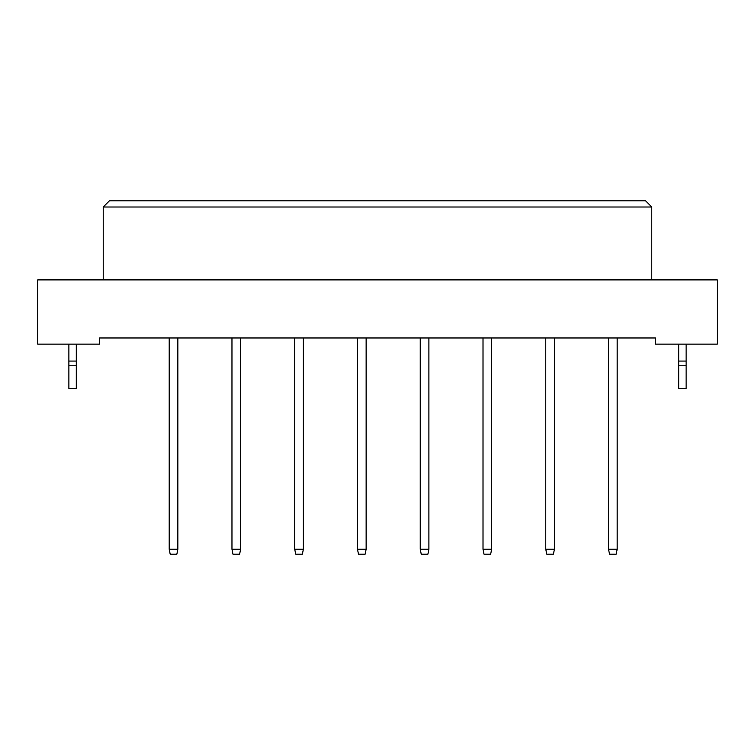 <?xml version="1.0" encoding="UTF-8"?>
<svg xmlns="http://www.w3.org/2000/svg" width="755" height="755" viewBox="0 0 755 755"><rect width="100%" height="100%" fill="white"/><g stroke="black" fill="none" stroke-linecap="round" stroke-linejoin="round"><path stroke-width="1.13" d="M655.482 344.138L717.25 344.138L717.25 279.897L37.75 279.897L37.75 344.138L99.518 344.138L99.518 337.966L655.482 337.966L655.482 344.138M651.773 279.897L651.773 207.012L103.227 207.012L103.227 279.897M103.227 207.012L109.409 200.83L645.591 200.83L651.773 207.012M177.85 337.966L177.85 549.225L176.859 554.17L170.186 554.17L169.205 549.225L169.205 337.966M169.205 549.225L177.85 549.225M240.609 337.966L240.609 549.225L239.628 554.17L232.955 554.17L231.964 549.225L231.964 337.966M231.964 549.225L240.609 549.225M303.368 337.966L303.368 549.225L302.387 554.17L295.715 554.17L294.724 549.225L294.724 337.966M294.724 549.225L303.368 549.225M366.137 337.966L366.137 549.225L365.146 554.17L358.474 554.17L357.483 549.225L357.483 337.966M357.483 549.225L366.137 549.225M428.897 337.966L428.897 549.225L427.906 554.17L421.233 554.17L420.242 549.225L420.242 337.966M420.242 549.225L428.897 549.225M76.293 365.76L68.884 365.76L68.884 388.617L76.293 388.617L76.293 361.069L68.884 361.069L68.884 344.138M76.293 361.069L76.293 344.138M68.884 365.76L68.884 361.069M686.116 365.76L678.707 365.76L678.707 388.617L686.116 388.617L686.116 361.069L678.707 361.069L678.707 344.138M686.116 361.069L686.116 344.138M678.707 365.76L678.707 361.069M491.656 337.966L491.656 549.225L490.665 554.17L483.993 554.17L483.011 549.225L483.011 337.966M483.011 549.225L491.656 549.225M554.415 337.966L554.415 549.225L553.424 554.17L546.762 554.17L545.771 549.225L545.771 337.966M545.771 549.225L554.415 549.225M617.175 337.966L617.175 549.225L616.193 554.17L609.521 554.17L608.53 549.225L608.53 337.966M608.53 549.225L617.175 549.225"/></g></svg>
